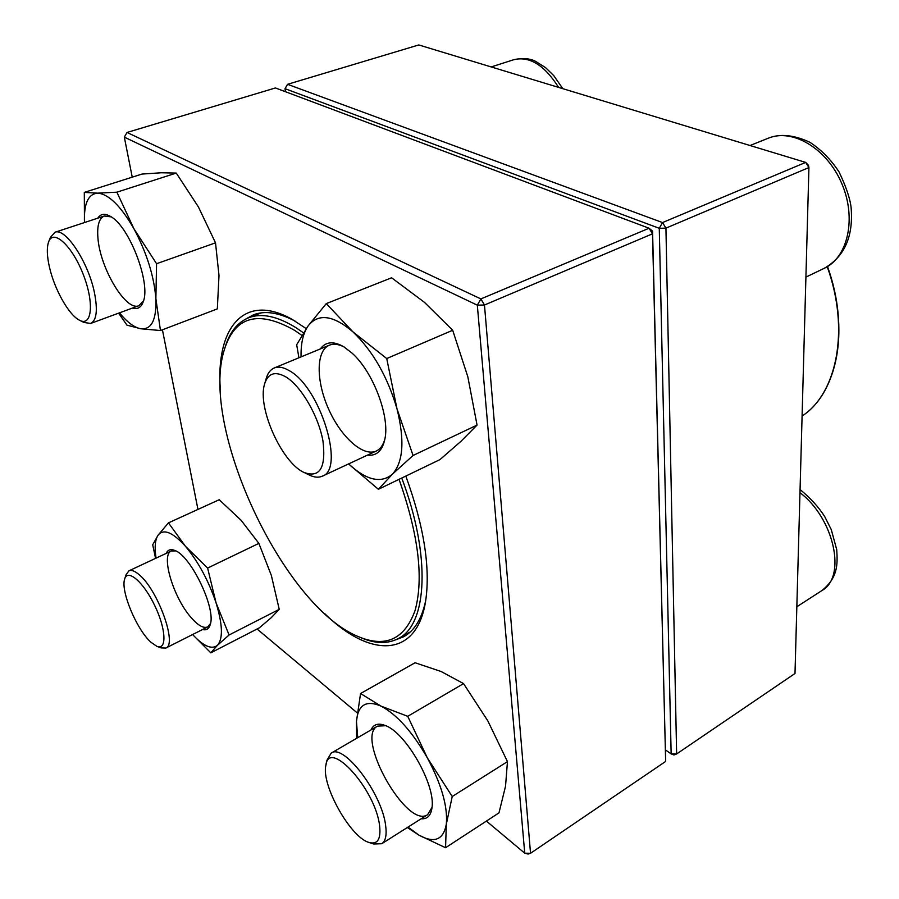<?xml version="1.0" encoding="UTF-8"?>
<svg xmlns="http://www.w3.org/2000/svg" width="899" height="899" viewBox="0 0 899 899"><rect width="100%" height="100%" fill="white"/><g stroke="black" fill="none" stroke-linecap="round" stroke-linejoin="round"><path stroke-width="1.35" d="M665.474 749.935L671.148 753.901L659.27 228.312L662.529 222.57L805.673 162.404L418.777 44.95L287.545 84.315L662.529 222.57L665.934 228.132L676.632 753.958L794.997 673.486L808.931 167.54L665.934 228.132L659.27 228.312L285.028 88.686L285.455 91.72M285.028 88.686L287.545 84.315M671.148 753.901L673.947 754.958L676.632 753.958L671.148 753.901M805.673 162.404L808.931 167.54L808.459 165.292L805.673 162.404M124.815 578.585L126.118 574.618L128.939 570.82C131.468 569.708 134.884 571.022 139.21 574.753C157.831 589.811 177.575 644.684 165.832 648.044L161.135 647.909L157.224 646.46M150.931 642.234L156.819 646.302C166.967 650.741 166.203 629.334 154.842 605.78C143.649 582.147 127.557 568.258 124.68 579.001C120.354 590.564 136.626 629.615 150.931 642.234M48.849 241.314L50.49 237.269L54.985 232.257C65.279 227.323 88.226 261.957 94.373 292.344C97.89 310.099 96.642 320.46 90.642 323.449L83.854 322.426L79.854 320.404M49.445 267.093C54.389 289.208 68.773 314.875 79.281 320.111C91.923 327.382 94.53 303.12 83.247 274.465C72.19 245.719 53.21 228.38 48.613 241.898C46.647 247.585 46.928 255.979 49.445 267.093M264.89 383.03L266.082 378.973C267.599 373.332 270.307 369.669 274.184 367.994C278.375 366.309 283.399 367.197 289.264 370.669C320.111 386.941 345.373 469.379 322.314 476.167C318.471 477.886 313.942 477.414 308.728 474.751L304.918 472.908M285.725 376.838C274.892 370.849 267.823 373.332 264.508 384.3C257.249 407.55 281.612 462.131 303.727 472.335C319.729 478.403 326.146 467.997 322.977 441.128C318.583 416.046 301.064 385.952 285.725 376.838M326.045 764.633L326.989 760.206L331.169 753.137C343.44 742.911 381.996 793.289 385.637 825.518C386.907 835.047 385.615 841.116 381.749 843.723L373.692 843.992L369.478 842.621M379.569 825.417C375.22 788.726 328.742 738.068 325.876 765.386C321.033 784.501 350.093 836.958 368.759 842.385C377.535 844.936 381.142 839.273 379.569 825.417M225.143 347.149C229.65 332.181 237.448 322.393 248.562 317.797C261.44 312.796 277.319 316.133 296.198 327.832L303.435 332.821M401.729 478.043C431.385 556.189 427.239 624.681 398.336 638.537C387.683 644.1 375.164 643.808 360.791 637.638M399.044 479.347C418.507 534.579 423.856 578.304 415.08 610.488C404.584 639.324 385.671 648.033 358.33 636.627C283.264 606.286 199.421 426.733 224.334 349.7C234.853 316.201 258.294 309.773 294.658 330.382L301.862 335.361M665.653 761.419L652.494 233.819L484.471 305.008L530.534 853.286L665.653 761.419L652.562 231.144L649.078 228.234L275.431 87.956L127.029 132.468L480.886 298.918L649.078 228.234L652.494 233.819L652.562 231.144M220.367 389.941C215.524 328.461 243.618 291.883 292.22 319.426L306.222 328.629M405.809 476.077C423.856 525.814 430.486 567.314 425.71 600.554C416.945 658.81 369.894 658.034 324.921 613.837M486.404 821.079L524.735 853.185L477.324 305.166L124.32 137.131L132.243 177.17M162.427 329.787L197.949 509.418M257.069 629.008L357.251 712.907M295.31 321.224C278.859 312.492 264.879 310.369 253.361 314.852L245.865 318.988M395.695 639.83L403.685 636.739C414.506 630.795 421.856 618.703 425.721 600.476M528.118 854.05L530.534 853.286L524.735 853.185L528.118 854.05M484.471 305.008L480.886 298.918L477.324 305.166L484.471 305.008M127.029 132.468L124.32 137.131M320.336 348.924C325.663 341.575 333.518 340.878 343.89 346.834L351.959 353.037C373.107 371.703 390.099 416.585 384.839 439.285C382.266 450.871 376.467 456.164 367.444 455.141M378.389 489.303L392.335 474.256L413.057 455.49L477.054 425.081L460.805 441.465L440.004 459.58L378.389 489.303L348.598 463.918C366.354 480.291 380.94 483.741 392.335 474.256C403.269 462.255 404.831 440.454 396.998 408.854C387.536 376.681 372.849 351.003 352.914 331.832C333.192 315.077 318.257 313.099 308.11 325.921C303.109 333.169 300.76 343.485 301.075 356.881M477.054 425.081L467.84 376.827L452.691 330.259L424.485 302.367L391.604 277.78L326.292 303.604L308.11 325.921L296.67 344.755L298.94 357.768M452.691 330.259L386.727 358.544L352.914 331.832L326.292 303.604M413.057 455.49L396.998 408.854L386.727 358.544M344.261 347.059C338.552 344.115 333.596 343.485 329.371 345.194C315.92 350.677 315.954 380.884 328.517 408.876C340.856 436.959 363.196 457.198 376.288 451.017C380.389 449.073 383.266 445.016 384.918 438.869M371.017 729.932C373.49 724.347 378.142 722.841 384.974 725.403C405.471 732.011 435.936 785.074 431.969 807.819L431.925 808.201C430.767 815.764 427.194 819.281 421.193 818.753M408.034 827.091L418.844 835.092C434.251 843.622 443.409 839.992 446.32 824.214C447.871 806.594 441.533 784.456 427.306 757.812C412.259 731.707 396.841 714.48 381.052 706.131C366.095 699.759 357.903 704.895 356.465 721.515L357.712 737.686M407.371 827.507L418.844 835.092L445.567 847.723L498.979 812.876L505.541 786.176L507.463 761.622L487.876 720.964L463.558 683.611L441.218 671.553L415.08 662.743L360.555 693.522L356.465 721.515L356.611 738.315M463.558 683.611L407.73 716.312L381.052 706.131L360.555 693.522M507.463 761.622L452.231 796.514L427.306 757.812L407.73 716.312M445.567 847.723L446.32 824.214L452.231 796.514M385.705 725.707L377.535 726.134C354.835 736.922 406.865 829.586 427.643 814.663L432.014 807.381M166.158 553.413C167.81 549.716 170.754 548.75 174.979 550.525C190.959 555.987 216.018 608.297 210.321 624.367C209.062 628.806 206.489 630.525 202.578 629.525M192.622 634.537C203.522 646.302 211.816 649.876 217.491 645.257C223.132 638.74 222.66 624.625 216.086 602.926C208.568 580.675 198.353 561.796 185.43 546.266C172.709 532.219 163.607 528.5 158.123 535.096C155.089 539.614 154.403 547.3 156.066 558.133M192.588 634.559L210.804 652.831L259.406 627.794L271.307 617.624L279.229 609.342L271.363 575.472L258.878 543.389L241.044 520.218L219.21 499.72L168.461 522.87L158.123 535.096L152.706 544.772L155.561 558.369M258.878 543.389L207.613 568.056L185.43 546.266L168.461 522.87M279.229 609.342L229.088 634.997L216.086 602.926L207.613 568.056M210.804 652.831L217.491 645.257L229.088 634.997M175.777 550.907L171.349 550.986C160.629 554.728 173.136 596.891 190.543 616.905C197.701 625.299 203.421 628.648 207.703 626.929L210.535 623.49M97.766 218.176C100.609 213.76 104.857 213.187 110.51 216.434C129.231 226.121 151.043 283.275 143.267 301.659C141.165 307.503 137.558 309.649 132.445 308.065M119.455 312.841C127.175 322.235 134.277 327.539 140.772 328.764C151.538 329.866 156.572 319.842 155.875 298.693C154.066 276.128 146.739 252.81 133.906 228.728C120.646 205.792 108.532 193.937 97.541 193.15C88.113 194.049 83.753 203.848 84.472 222.547L84.304 192.397L141.986 174.069L161.348 172.765L176.26 173.08L116.881 192.184L97.541 193.15L84.304 192.397M118.589 313.167L126.961 325.146L140.772 328.764L160.46 330.54L217.333 308.896L218.996 275.499L215.513 242.842L156.572 263.71L133.906 228.728L116.881 192.184M215.513 242.842L198.421 206.95L176.26 173.08M160.46 330.54L155.875 298.693L156.572 263.71M111.251 216.895L104.385 215.996C99.137 218.199 96.968 225.435 97.912 237.707C99.868 268.048 126.062 311.852 138.918 305.682L143.514 300.85M558.605 87.394C544.547 65.211 529.657 55.963 513.947 59.66C523.173 57.794 530.545 58.457 536.051 61.626L545.727 67.751L553.784 75.651L562.785 88.664M805.92 277.094L824.259 268.307C847.914 257.474 856.826 218.255 841.722 183.418C826.934 148.447 792.401 128.063 768.33 138.188L750.036 145.514M796.829 606.769L821.922 590.553C846.802 577.068 834.216 518.408 799.975 492.686M827.518 266.553C850.24 329.45 837.295 393.312 802.088 416.035C837.014 393.504 849.993 329.675 827.237 266.722M827.485 266.576C840.835 306.548 842.442 342.148 832.317 373.377M165.832 648.044L207.703 626.929M128.939 570.82L171.349 550.986M491.191 66.931L513.947 59.66M90.642 323.449L138.918 305.682M54.985 232.257L104.385 215.996M322.314 476.167L376.288 451.017M274.184 367.994L329.371 345.194M824.259 268.307C844.644 256.552 853.578 236.223 851.072 207.309C850.016 198.286 846.015 186.498 839.07 171.956C830.912 159.561 821.169 149.672 809.853 142.267C793.761 134.85 779.916 133.49 768.33 138.188M381.749 843.723L427.643 814.663M331.169 753.137L377.535 726.134M821.922 590.553C837.688 577.675 837.756 565.179 836.722 549.649L831.272 529.601L824.709 516.577C818.731 507.171 810.516 498.158 800.065 489.539M398.336 638.537L410.247 631.975M248.562 317.797L261.238 312.863"/></g></svg>
